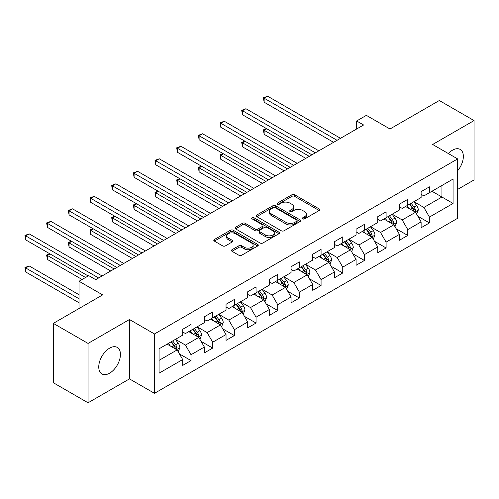 <?xml version="1.0" encoding="UTF-8"?>
<svg xmlns="http://www.w3.org/2000/svg" width="499" height="499" viewBox="0 0 499 499"><rect width="100%" height="100%" fill="white"/><g stroke="black" fill="none" stroke-linecap="round" stroke-linejoin="round"><path stroke-width="0.75" d="M302.768 218.868A1.347 0.78 0 0 0 304.677 218.868L319.167 210.503A1.927 1.117 0 0 0 319.734 209.711A1.927 1.117 0 0 0 319.167 208.925L294.622 194.753A1.927 1.117 0 0 0 291.89 194.753L277.4 203.118A1.347 0.78 0 0 0 277.007 203.667A1.347 0.78 0 0 0 277.4 204.222A1.347 0.78 0 0 0 279.309 204.222L281.187 203.137A6.175 3.562 0 0 1 289.913 203.137L291.959 204.322A6.175 3.562 0 0 1 293.768 206.842A6.175 3.562 0 0 1 291.959 209.362L290.087 210.441A1.347 0.78 0 0 0 289.688 210.996A1.347 0.78 0 0 0 290.087 211.545A1.347 0.78 0 0 0 291.996 211.545L293.867 210.459A6.175 3.562 0 0 1 302.6 210.459L304.646 211.645A6.175 3.562 0 0 1 306.455 214.165A6.175 3.562 0 0 1 304.646 216.685L302.768 217.764A1.347 0.78 0 0 0 302.375 218.319A1.347 0.78 0 0 0 302.768 218.868L302.768 217.764M109.593 373.19A15.326 8.851 120 0 0 119.61 359.679A15.326 8.851 120 0 0 117.259 347.398A15.326 8.851 120 0 0 109.593 348.159A15.326 8.851 120 0 0 99.582 361.663A15.326 8.851 120 0 0 101.933 373.944A15.326 8.851 120 0 0 109.593 373.19M457.652 170.739A15.326 8.851 120 0 0 460.178 149.419A15.326 8.851 120 0 0 452.512 150.174A15.326 8.851 120 0 0 448.345 153.542M232.023 249.712A1.927 1.117 0 0 0 231.455 250.498A1.927 1.117 0 0 0 232.023 251.29L238.909 255.263A1.927 1.117 0 0 0 241.635 255.263L257.727 245.976A1.927 1.117 0 0 0 258.295 245.184A1.927 1.117 0 0 0 257.727 244.398L233.176 230.226A1.927 1.117 0 0 0 230.451 230.226L214.358 239.514A1.927 1.117 0 0 0 213.79 240.306A1.927 1.117 0 0 0 214.358 241.092L222.679 245.895A1.927 1.117 0 0 0 225.405 245.895L232.291 241.915A1.927 1.117 0 0 0 232.858 241.129A1.927 1.117 0 0 0 232.291 240.343L228.168 237.961A5.158 2.982 0 0 1 226.658 235.852A5.158 2.982 0 0 1 229.839 233.102A5.158 2.982 0 0 1 235.466 233.75L251.627 243.082A5.158 2.982 0 0 1 253.136 245.184A5.158 2.982 0 0 1 249.949 247.941A5.158 2.982 0 0 1 244.329 247.292L241.635 245.739A1.927 1.117 0 0 0 238.909 245.739L232.023 249.712L232.023 251.29M457.652 189.402L474.05 179.939L474.05 120.577L439.313 100.517L389.987 128.998L366.366 115.363L356.642 120.976L363.59 124.987L95.702 279.652L88.753 275.641L79.029 281.255L79.029 308.532M88.061 343.424L88.061 402.787L129.466 378.884L129.466 319.522L88.061 343.424L53.324 323.371L102.651 294.89L79.029 281.255M129.466 319.522L154.478 333.956L457.652 158.919L457.652 218.281L154.478 393.324L154.478 333.956M474.05 120.577L432.645 144.479L457.652 158.919M281.324 230.775A1.927 1.117 0 0 0 284.05 230.775L300.142 221.487A1.927 1.117 0 0 0 300.71 220.695A1.927 1.117 0 0 0 300.142 219.909L275.591 205.738A1.927 1.117 0 0 0 272.866 205.738L256.773 215.025A1.927 1.117 0 0 0 256.212 215.817A1.927 1.117 0 0 0 256.773 216.603L281.324 230.775M252.606 219.161A1.347 0.78 0 0 1 253.979 219.348L253.979 217.745L278.935 232.154A1.927 1.117 0 0 1 279.502 232.939A1.927 1.117 0 0 1 278.935 233.732L262.842 243.019A1.927 1.117 0 0 1 260.116 243.019L235.565 228.848L235.565 227.27A1.927 1.117 0 0 0 234.998 228.062A1.927 1.117 0 0 0 235.565 228.848M235.565 227.27L242.452 223.296A1.927 1.117 0 0 1 245.184 223.296L255.139 229.047A1.927 1.117 0 0 0 257.864 229.047L262.43 226.409A1.927 1.117 0 0 0 262.998 225.617A1.927 1.117 0 0 0 262.43 224.831L252.07 218.849A1.347 0.78 0 0 1 251.671 218.294A1.347 0.78 0 0 1 252.506 217.576A1.347 0.78 0 0 1 253.979 217.745M88.061 402.787L53.324 382.733L53.324 323.371M179.415 353.891L191.017 360.59L191.017 354.739L204.359 347.036L204.359 352.893L212.693 348.077L212.693 342.22L226.035 334.523L226.035 340.374L234.368 335.565L234.368 329.708L247.71 322.005L247.71 327.862L256.043 323.046L256.043 317.196L269.385 309.492L269.385 315.349L277.718 310.534L277.718 304.677L291.06 296.98L291.06 302.837L299.394 298.022L299.394 292.164L312.736 284.461L312.736 290.318L321.069 285.509L321.069 279.652L334.411 271.949L334.411 277.806L342.744 272.99L342.744 267.133L356.086 259.436L356.086 265.293L364.42 260.478L364.42 254.621L377.762 246.924L377.762 252.775L386.095 247.966L386.095 242.109L399.437 234.405L399.437 240.262L407.77 235.447L407.77 229.596L421.112 221.893L421.112 227.75L429.446 222.934L429.446 217.077L453.067 203.442L453.067 179.054L441.952 185.472L441.952 197.024L453.067 203.442M191.017 360.59L182.684 365.405L182.684 359.548L159.062 373.19L159.062 348.801L182.684 335.16L182.684 329.309L191.017 324.493L191.017 330.35L204.359 322.647L204.359 316.79L212.693 311.981L212.693 317.832L226.035 310.135L226.035 304.278L234.368 299.462L234.368 305.319L247.71 297.622L247.71 291.765L256.043 286.95L256.043 292.807L269.385 285.104L269.385 279.247L277.718 274.438L277.718 280.295L291.06 272.591L291.06 266.734L299.394 261.919L299.394 267.776L312.736 260.079L312.736 254.222L321.069 249.406L321.069 255.263L334.411 247.56L334.411 241.709L342.744 236.894L342.744 242.751L356.086 235.048L356.086 229.191L364.42 224.382L364.42 230.232L377.762 222.535L377.762 216.678L386.095 211.863L386.095 217.72L399.437 210.017L399.437 204.166L407.77 199.351L407.77 205.208L421.112 197.504L421.112 191.647L429.446 186.838L429.446 192.695L453.067 179.054M188.797 331.635L198.802 337.411L185.46 345.108L175.455 339.332M182.684 331.954L185.46 333.557L191.017 330.35M185.46 345.108L191.017 354.739M198.802 337.411L204.359 347.036M210.472 319.117L220.477 324.893L207.135 332.596L197.13 326.82M204.359 319.441L207.135 321.044L212.693 317.832M207.135 332.596L212.693 342.22M220.477 324.893L226.035 334.523M232.147 306.604L242.152 312.38L228.81 320.084L218.805 314.308M226.035 306.922L228.81 308.532L234.368 305.319M228.81 320.084L234.368 329.708M242.152 312.38L247.71 322.005M253.823 294.092L263.828 299.868L250.486 307.565L240.481 301.789M247.71 294.41L250.486 296.013L256.043 292.807M250.486 307.565L256.043 317.196M263.828 299.868L269.385 309.492M275.498 281.573L285.503 287.349L272.161 295.052L262.156 289.277M269.385 281.898L272.161 283.501L277.718 280.295M272.161 295.052L277.718 304.677M285.503 287.349L291.06 296.98M297.173 269.061L307.178 274.837L293.836 282.54L283.831 276.764M291.06 269.385L293.836 270.988L299.394 267.776M293.836 282.54L299.394 292.164M307.178 274.837L312.736 284.461M318.849 256.548L328.853 262.324L315.511 270.021L305.507 264.245M312.736 256.866L315.511 258.47L321.069 255.263M315.511 270.021L321.069 279.652M328.853 262.324L334.411 271.949M340.524 244.036L350.529 249.812L337.187 257.509L327.182 251.733M334.411 244.354L337.187 245.957L342.744 242.751M337.187 257.509L342.744 267.133M350.529 249.812L356.086 259.436M362.199 231.517L372.204 237.293L358.862 244.997L348.857 239.221M356.086 231.842L358.862 233.445L364.42 230.232M358.862 244.997L364.42 254.621M372.204 237.293L377.762 246.924M383.874 219.005L393.879 224.781L380.537 232.484L370.532 226.708M377.762 219.323L380.537 220.932L386.095 217.72M380.537 232.484L386.095 242.109M393.879 224.781L399.437 234.405M405.55 206.492L415.555 212.268L402.213 219.965L392.208 214.19M399.437 206.811L402.213 208.414L407.77 205.208M402.213 219.965L407.77 229.596M415.555 212.268L421.112 221.893M431.947 191.248L441.952 197.024L423.888 207.453L413.889 201.677M421.112 194.298L423.888 195.901L429.446 192.695M423.888 207.453L429.446 217.077M129.466 378.884L154.478 393.324M356.642 120.976L356.642 128.998M159.062 360.353L177.126 349.924L167.121 344.148M177.126 349.924L182.684 359.548M417.844 216.235L429.446 222.934M396.169 228.754L407.77 235.447M374.493 241.267L386.095 247.966M352.818 253.779L364.42 260.478M331.143 266.291L342.744 272.99M309.467 278.81L321.069 285.509M287.792 291.322L299.394 298.022M266.117 303.835L277.718 310.534M244.441 316.354L256.043 323.046M222.766 328.866L234.368 335.565M201.091 341.378L212.693 348.077M303.311 219.055L304.646 218.288A6.175 3.562 0 0 0 306.455 215.768L306.455 214.165M293.768 206.842L293.768 208.445A6.175 3.562 0 0 1 291.959 210.965L290.624 211.732M319.142 210.516L294.622 196.357A1.927 1.117 0 0 0 291.89 196.357L277.943 204.409M300.117 221.5L275.591 207.341A1.927 1.117 0 0 0 272.866 207.341L256.798 216.616M296.737 221.25A1.347 0.78 0 0 0 297.13 220.695A1.347 0.78 0 0 0 296.737 220.146L275.186 207.703A1.347 0.78 0 0 0 273.277 207.703L271.3 208.85A6.175 3.562 0 0 0 269.491 211.364A6.175 3.562 0 0 0 271.3 213.884L286.027 222.392A6.175 3.562 0 0 0 294.759 222.392L296.737 221.25L296.737 222.853A1.347 0.78 0 0 0 297.13 222.304L297.13 220.695M269.491 211.364L269.491 212.973A6.175 3.562 0 0 0 271.3 215.493L271.3 213.884M296.737 222.853L294.759 223.995A6.175 3.562 0 0 1 286.027 223.995L271.3 215.493M235.59 228.86L242.452 224.899L242.452 223.296M262.998 225.617L262.998 227.226A1.927 1.117 0 0 1 262.43 228.012L257.864 230.65A1.927 1.117 0 0 1 255.139 230.65L245.184 224.899A1.927 1.117 0 0 0 242.452 224.899M253.979 219.348L278.91 233.744M265.468 235.01A5.158 2.982 0 0 0 271.088 235.653A5.158 2.982 0 0 0 274.275 232.902A5.158 2.982 0 0 0 272.766 230.794L267.071 227.507A1.927 1.117 0 0 0 264.345 227.507L259.773 230.145A1.927 1.117 0 0 0 259.212 230.931A1.927 1.117 0 0 0 259.773 231.723L265.468 235.01L265.468 236.613A5.158 2.982 0 0 0 271.088 237.256A5.158 2.982 0 0 0 274.275 234.505L274.275 232.902M259.212 230.931L259.212 232.54A1.927 1.117 0 0 0 259.773 233.326L259.773 231.723M265.468 236.613L259.773 233.326M253.136 245.184L253.136 246.793A5.158 2.982 0 0 1 249.949 249.544A5.158 2.982 0 0 1 244.329 248.895L241.635 247.342A1.927 1.117 0 0 0 238.909 247.342L232.047 251.303M226.658 235.852L226.658 237.462A5.158 2.982 0 0 0 228.168 239.564L228.168 237.961M232.266 241.934L228.168 239.564M257.702 245.988L233.176 231.829A1.927 1.117 0 0 0 230.451 231.829L214.383 241.104M416.653 214.165L418.305 210.004A5.208 3.006 -120 0 0 416.64 205.569L413.777 201.739M408.775 208.351L406.828 205.75M266.784 128.779L264.146 130.308L264.146 134.318L305.787 158.358M414.75 211.801L415.492 210.229A5.208 3.006 -120 0 0 414.002 207.091L411.132 203.268M409.829 204.016L413.01 208.264A2.651 1.534 60 0 1 413.496 209.069L415.492 210.229M409.467 204.228L412.336 208.058A5.208 3.006 60 0 1 413.827 211.189M264.146 134.318L263.378 129.865L309.261 156.355M263.378 129.865L266.478 128.605M337.05 140.306L264.146 98.216L267.62 96.213L340.524 138.304M333.575 142.315L264.146 102.226L264.146 98.216L263.378 97.779L267.62 96.213M264.146 102.226L263.378 97.779M394.977 226.683L396.63 222.517A5.208 3.006 -120 0 0 394.965 218.082L392.102 214.258M387.099 220.87L385.153 218.269M245.109 141.298L242.47 142.82L242.47 146.831L284.112 170.87M393.075 224.313L393.817 222.741A5.208 3.006 -120 0 0 392.326 219.61L389.457 215.78M388.153 216.535L391.335 220.783A2.651 1.534 60 0 1 391.821 221.587L393.817 222.741M387.792 216.741L390.661 220.57A5.208 3.006 60 0 1 392.152 223.702M242.47 146.831L241.703 142.377L287.586 168.868M241.703 142.377L244.803 141.117M373.302 239.196L374.955 235.029A5.208 3.006 -120 0 0 373.289 230.6L370.426 226.771M365.424 233.382L363.478 230.781M223.433 153.811L220.795 155.332L220.795 159.343L262.437 183.389M371.399 236.832L372.142 235.254A5.208 3.006 -120 0 0 370.651 232.122L367.782 228.293M366.478 229.047L369.659 233.295A2.651 1.534 60 0 1 370.146 234.1L372.142 235.254M366.116 229.259L368.986 233.083A5.208 3.006 60 0 1 370.476 236.214M220.795 159.343L220.028 154.896L265.911 181.38M220.028 154.896L223.128 153.636M315.374 152.825L242.47 110.734L245.945 108.726L318.849 150.817M311.9 154.827L242.47 114.745L242.47 110.734L241.703 110.291L245.945 108.726M242.47 114.745L241.703 110.291M293.699 165.337L220.795 123.247L224.269 121.238L297.173 163.329M290.225 167.346L220.795 127.257L220.795 123.247L220.028 122.804L224.269 121.238M220.795 127.257L220.028 122.804M351.627 251.708L353.28 247.548A5.208 3.006 -120 0 0 351.614 243.113L348.751 239.283M343.749 245.895L341.803 243.294M201.758 166.323L199.12 167.851L199.12 171.862L240.761 195.901M349.724 249.344L350.466 247.766A5.208 3.006 -120 0 0 348.976 244.635L346.106 240.811M344.803 241.56L347.984 245.807A2.651 1.534 60 0 1 348.47 246.612L350.466 247.766M344.441 241.772L347.31 245.602A5.208 3.006 60 0 1 348.801 248.733M199.12 171.862L198.353 167.408L244.236 193.893M198.353 167.408L201.453 166.148M329.951 264.227L331.604 260.06A5.208 3.006 -120 0 0 329.939 255.625L327.076 251.795M322.073 258.407L320.127 255.812M180.083 178.842L177.444 180.364L177.444 184.374L219.086 208.414M328.049 261.856L328.791 260.285A5.208 3.006 -120 0 0 327.3 257.153L324.431 253.324M323.127 254.078L326.309 258.32A2.651 1.534 60 0 1 326.789 259.131L328.791 260.285M322.766 254.284L325.635 258.114A5.208 3.006 60 0 1 327.126 261.245M177.444 184.374L176.677 179.921L222.56 206.411M176.677 179.921L179.777 178.661M308.276 276.739L309.929 272.573A5.208 3.006 -120 0 0 308.263 268.144L305.394 264.314M300.398 270.926L298.452 268.325M158.408 191.354L155.769 192.876L155.769 196.887L197.411 220.932M306.374 274.375L307.116 272.797A5.208 3.006 -120 0 0 305.625 269.666L302.756 265.836M301.452 266.591L304.633 270.838A2.651 1.534 60 0 1 305.114 271.643L307.116 272.797M301.09 266.797L303.96 270.626A5.208 3.006 60 0 1 305.45 273.758M155.769 196.887L155.002 192.433L200.885 218.924M155.002 192.433L158.102 191.179M272.024 177.85L199.12 135.759L202.594 133.757L275.498 175.848M268.549 179.858L199.12 139.77L199.12 135.759L198.353 135.316L202.594 133.757M199.12 139.77L198.353 135.316M250.348 190.369L177.444 148.272L180.919 146.269L253.823 188.36M246.874 192.371L177.444 152.289L177.444 148.272L176.677 147.835L180.919 146.269M177.444 152.289L176.677 147.835M228.673 202.881L155.769 160.79L159.243 158.782L232.147 200.872M225.199 204.883L155.769 164.801L155.769 160.79L155.002 160.347L159.243 158.782M155.769 164.801L155.002 160.347M286.601 289.252L288.254 285.091A5.208 3.006 -120 0 0 286.588 280.656L283.719 276.826M278.723 283.438L276.777 280.837M136.732 203.866L134.094 205.388L134.094 209.405L175.735 233.445M284.692 286.888L285.44 285.309A5.208 3.006 -120 0 0 283.95 282.178L281.08 278.348M279.777 279.103L282.958 283.351A2.651 1.534 60 0 1 283.438 284.156L285.44 285.309M279.415 279.315L282.284 283.139A5.208 3.006 60 0 1 283.775 286.276M134.094 209.405L133.327 204.952L179.21 231.436M133.327 204.952L136.427 203.692M206.998 215.393L134.094 173.303L137.568 171.3L210.472 213.391M203.523 217.402L134.094 177.313L134.094 173.303L133.327 172.86L137.568 171.3M134.094 177.313L133.327 172.86M264.925 301.764L266.578 297.604A5.208 3.006 -120 0 0 264.913 293.169L262.044 289.339M257.047 295.951L255.101 293.35M115.057 216.379L112.418 217.907L112.418 221.918L154.06 245.957M263.017 299.4L263.765 297.828A5.208 3.006 -120 0 0 262.274 294.691L259.405 290.867M258.102 291.616L261.283 295.863A2.651 1.534 60 0 1 261.763 296.668L263.765 297.828M257.74 291.828L260.609 295.658A5.208 3.006 60 0 1 262.1 298.789M112.418 221.918L111.651 217.464L157.534 243.955M111.651 217.464L114.751 216.204M185.322 227.906L112.418 185.815L115.893 183.813L188.797 225.904M181.848 229.914L112.418 189.826L112.418 185.815L111.651 185.379L115.893 183.813M112.418 189.826L111.651 185.379M243.25 314.283L244.903 310.116A5.208 3.006 -120 0 0 243.238 305.681L240.368 301.858M235.372 308.469L233.426 305.868M93.382 228.898L90.743 230.419L90.743 234.43L132.385 258.47M241.341 311.912L242.09 310.341A5.208 3.006 -120 0 0 240.599 307.209L237.73 303.38M236.426 304.134L239.607 308.382A2.651 1.534 60 0 1 240.088 309.187L242.09 310.341M236.064 304.34L238.934 308.17A5.208 3.006 60 0 1 240.424 311.301M90.743 234.43L89.976 229.977L135.853 256.467M89.976 229.977L93.076 228.717M163.647 240.424L90.743 198.334L94.217 196.325L167.121 238.416M160.173 242.427L90.743 202.344L90.743 198.334L89.976 197.891L94.217 196.325M90.743 202.344L89.976 197.891M221.575 326.795L223.228 322.635A5.208 3.006 -120 0 0 221.562 318.2L218.693 314.37M213.697 320.982L211.751 318.381M71.706 241.41L69.068 242.932L69.068 246.943L110.709 270.988M219.666 324.431L220.415 322.853A5.208 3.006 -120 0 0 218.924 319.722L216.055 315.892M214.751 316.647L217.932 320.894A2.651 1.534 60 0 1 218.412 321.699L220.415 322.853M214.389 316.859L217.258 320.682A5.208 3.006 60 0 1 218.749 323.814M69.068 246.943L68.301 242.495L114.177 268.98M68.301 242.495L71.401 241.235M141.972 252.937L69.068 210.846L72.536 208.838L145.446 250.928M138.497 254.945L69.068 214.857L69.068 210.846L68.301 210.403L72.536 208.838M69.068 214.857L68.301 210.403M199.899 339.308L201.546 335.147A5.208 3.006 -120 0 0 199.887 330.712L197.018 326.882M192.021 333.494L190.075 330.893M50.031 253.922L47.393 255.451L47.393 259.461L82.085 279.49M197.991 336.944L198.739 335.365A5.208 3.006 -120 0 0 197.248 332.234L194.379 328.411M193.076 329.159L196.257 333.407A2.651 1.534 60 0 1 196.737 334.211L198.739 335.365M192.714 329.371L195.583 333.201A5.208 3.006 60 0 1 197.074 336.332M47.393 259.461L46.625 255.008L85.56 277.481M46.625 255.008L49.725 253.748M120.296 265.449L47.393 223.359L50.861 221.356L123.771 263.447M116.822 267.458L47.393 227.369L47.393 223.359L46.625 222.922L50.861 221.356M47.393 227.369L46.625 222.922M178.218 351.826L179.871 347.66A5.208 3.006 -120 0 0 178.212 343.225L175.342 339.401M170.346 346.007L168.4 343.412M79.029 294.734L29.185 265.955L25.717 267.963L25.717 271.974L79.029 302.756M176.315 349.456L177.064 347.884A5.208 3.006 -120 0 0 175.573 344.753L172.704 340.923M171.4 341.678L174.581 345.919A2.651 1.534 60 0 1 175.062 346.73L177.064 347.884M171.038 341.884L173.908 345.713A5.208 3.006 60 0 1 175.392 348.845M25.717 271.974L24.95 267.52L79.029 298.745M24.95 267.52L29.185 265.955M98.621 277.968L25.717 235.877L29.185 233.869L102.095 275.959M88.198 275.959L25.717 239.888L25.717 235.877L24.95 235.434L29.185 233.869M25.717 239.888L24.95 235.434M304.646 218.288L304.646 216.685M290.087 211.545L290.087 210.441M291.959 210.965L291.959 209.362M277.4 204.222L277.4 203.118M291.89 196.357L291.89 194.753M294.622 196.357L294.622 194.753M319.167 210.503L319.167 208.925M256.773 216.603L256.773 215.025M272.866 207.341L272.866 205.738M275.591 207.341L275.591 205.738M300.142 221.487L300.142 219.909M286.027 223.995L286.027 222.392M294.759 223.995L294.759 222.392M245.184 224.899L245.184 223.296M255.139 230.65L255.139 229.047M257.864 230.65L257.864 229.047M262.43 228.012L262.43 226.409M278.935 233.732L278.935 232.154M238.909 247.342L238.909 245.739M241.635 247.342L241.635 245.739M244.329 248.895L244.329 247.292M232.291 241.915L232.291 240.343M214.358 241.092L214.358 239.514M230.451 231.829L230.451 230.226M233.176 231.829L233.176 230.226M257.727 245.976L257.727 244.398M415.037 211.969L418.268 210.104M414.002 207.091L416.64 205.569M410.297 209.231L412.336 208.058M393.362 224.481L396.593 222.616M392.326 219.61L394.965 218.082M388.621 221.749L390.661 220.57M371.686 237L374.917 235.135M370.651 232.122L373.289 230.6M366.946 234.262L368.986 233.083M350.011 249.512L353.242 247.647M348.976 244.635L351.614 243.113M345.271 246.774L347.31 245.602M328.336 262.025L331.567 260.16M327.3 257.153L329.939 255.625M323.595 259.287L325.635 258.114M306.66 274.544L309.891 272.679M305.625 269.666L308.263 268.144M301.92 271.805L303.96 270.626M284.985 287.056L288.216 285.191M283.95 282.178L286.588 280.656M280.245 284.318L282.284 283.139M263.31 299.568L266.541 297.703M262.274 294.691L264.913 293.169M258.569 296.83L260.609 295.658M241.635 312.081L244.866 310.216M240.599 307.209L243.238 305.681M236.894 309.349L238.934 308.17M219.959 324.599L223.19 322.734M218.924 319.722L221.562 318.2M215.219 321.861L217.258 320.682M198.284 337.112L201.515 335.247M197.248 332.234L199.887 330.712M193.543 334.374L195.583 333.201M176.609 349.624L179.84 347.759M175.573 344.753L178.212 343.225M171.868 346.886L173.908 345.713"/></g></svg>
